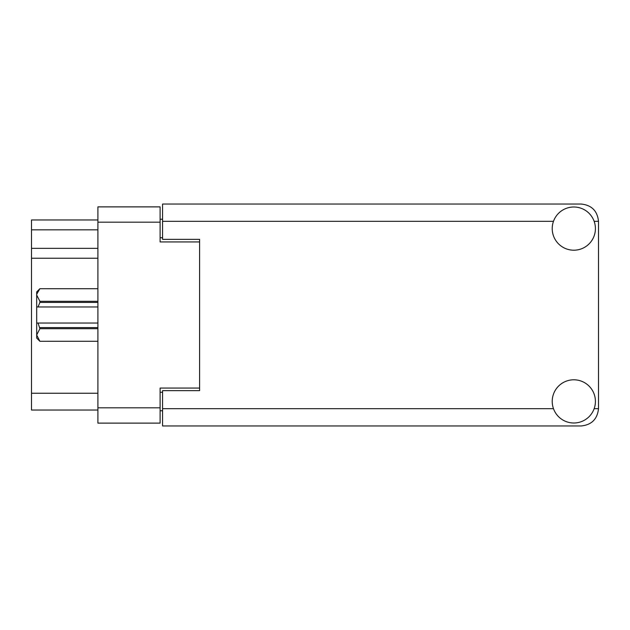 <?xml version="1.0" encoding="UTF-8"?>
<svg xmlns="http://www.w3.org/2000/svg" width="630" height="630" viewBox="0 0 630 630"><rect width="100%" height="100%" fill="white"/><g stroke="black" fill="none" stroke-linecap="round" stroke-linejoin="round"><path stroke-width="0.94" d="M199.6 390.655L199.6 388.064L160.107 388.064L160.107 423.116L97.902 423.116L97.902 206.884L160.107 206.884L160.107 241.936L199.6 241.936L199.6 239.345L199.6 390.655L162.571 390.655L162.571 408.681L553.479 408.681M162.571 410.776L160.107 410.776M160.107 219.224L162.571 219.224M97.902 229.84L31.5 229.84L31.5 219.964L97.902 219.964M97.902 410.035L31.5 410.035L31.5 393.246L97.902 393.246M97.902 258.229L31.5 258.229L31.5 393.246M31.5 229.84L31.5 248.354L97.902 248.354M31.5 258.229L31.5 248.354M573.812 422.998A21.601 21.601 0 0 0 595.413 401.397A21.601 21.601 0 0 0 573.812 379.795A21.601 21.601 0 0 0 552.219 401.397A21.601 21.601 0 0 0 573.812 422.998M573.812 250.205A21.601 21.601 0 0 0 595.413 228.603A21.601 21.601 0 0 0 573.812 207.002A21.601 21.601 0 0 0 552.219 228.603A21.601 21.601 0 0 0 573.812 250.205M199.6 239.345L162.571 239.345L162.571 204.041L581.222 204.041C591.641 205.144 597.398 210.9 598.5 221.319L598.5 408.681C597.398 419.1 591.641 424.856 581.222 425.959L162.571 425.959L162.571 408.681M97.902 328.695L39.895 328.695L38.036 323.025L97.902 323.025M39.895 327.584L97.902 327.584M97.902 302.416L39.895 302.416L38.036 306.975L36.682 306.975L36.682 295.013L39.895 301.305L97.902 301.305M39.895 302.416L39.895 301.305M38.036 323.025L36.682 323.025L36.682 334.987L39.895 341.287L97.902 341.279M39.895 328.695L36.682 334.987L36.682 338.082L39.895 341.287L97.902 341.287M97.902 288.721L39.895 288.713L36.753 294.131M36.682 295.013L36.682 291.918L39.895 288.713L97.902 288.713M36.682 306.975L36.682 323.025M97.902 306.975L38.036 306.975M97.902 407.815L160.107 407.815M160.107 222.185L97.902 222.185M160.107 392.262L162.571 392.262M162.571 237.738L160.107 237.738M594.153 408.681L598.5 408.681M598.5 221.319L594.153 221.319M553.479 221.319L162.571 221.319"/></g></svg>

